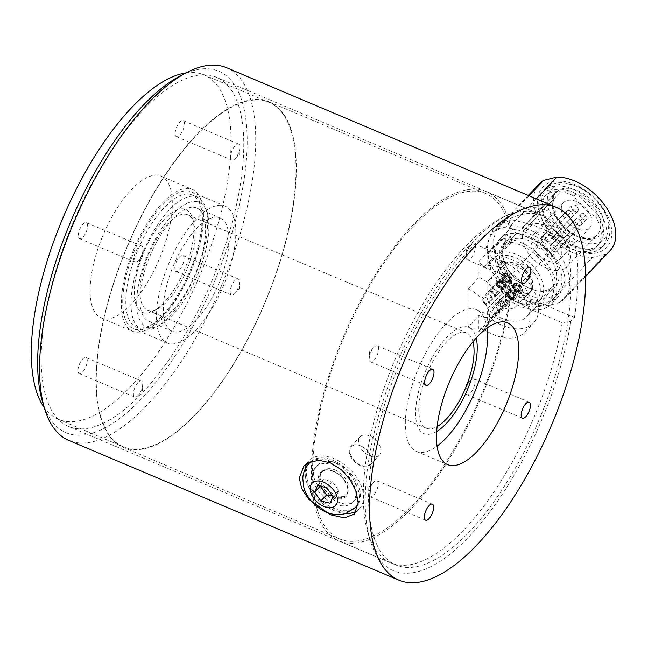 <?xml version="1.0" encoding="UTF-8"?>
<svg xmlns="http://www.w3.org/2000/svg" width="648" height="648" viewBox="0 0 648 648"><rect width="100%" height="100%" fill="white"/><g stroke="black" fill="none" stroke-linecap="round" stroke-linejoin="round"><path stroke-width="0.49" stroke-dasharray="3.24 2.43" d="M266.757 298.671A187.499 74.439 112.9 0 0 293.269 137.4A187.499 74.439 112.9 0 0 269.26 101.922A187.499 74.439 112.9 0 0 127.607 245.56A187.499 74.439 112.9 0 0 123.047 447.242A187.499 74.439 112.9 0 0 266.757 298.671M511.134 236.277A187.499 74.439 112.9 0 0 509.757 229.068A187.499 74.439 112.9 0 0 485.749 193.59A187.499 74.439 112.9 0 0 344.096 337.227A187.499 74.439 112.9 0 0 339.536 538.909A187.499 74.439 112.9 0 0 437.27 475.17A187.499 74.439 112.9 0 0 509.579 298.971A187.499 74.439 112.9 0 0 510.997 288.806L501.269 276.113L495.518 261.93L494.554 249.464L498.482 240.432L511.134 236.277L505.805 241.89L505.829 234.519L487.758 253.562L487.725 265.704L511.718 240.416L502.71 244.142L499.349 251.473L499.843 261.411L511.604 283.411L487.612 308.699L487.58 320.841L505.651 301.798L505.667 294.427L510.997 288.806M478.994 261.484L510.891 227.877A189.548 75.249 112.9 0 0 486.543 191.703A189.548 75.249 112.9 0 0 343.343 336.903A189.548 75.249 112.9 0 0 338.734 540.797A189.548 75.249 112.9 0 0 484.015 390.598A189.548 75.249 112.9 0 0 510.705 297.772L478.815 331.379L478.856 315.511L467.905 327.054L468.002 288.895L478.953 277.352L478.994 261.484L483.764 267.705L492.529 258.471A42.93 27.054 43.5 0 1 531.198 286.108A42.93 27.054 43.5 0 1 533.523 322.988A42.93 27.054 43.5 0 1 492.367 319.974L488.665 321.651L506.736 302.608L510.422 300.931A42.93 27.054 -136.5 0 0 551.594 303.944A42.93 27.054 -136.5 0 0 549.269 267.065A42.93 27.054 -136.5 0 0 510.6 239.428L506.914 234.625A48.406 30.505 -136.5 0 0 505.829 234.519M511.604 283.411A187.499 74.439 112.9 0 0 511.782 281.613L501.26 261.241L500.928 252.129L504.087 245.357L511.888 241.858L502.062 252.21L500.758 255.766L500.742 263.218L502.03 262.343L498.587 265.972L498.604 270.273L487.79 281.661L487.766 292.507L501.989 277.514L501.989 278.389L500.693 279.75L500.669 291.138L501.957 291.964L511.782 281.613M511.888 241.858A187.499 74.439 112.9 0 0 511.718 240.416M220.49 114.105A186.989 74.237 112.9 0 0 110.014 295.35A186.989 74.237 112.9 0 0 123.242 446.772A186.989 74.237 112.9 0 0 266.563 298.606A186.989 74.237 112.9 0 0 269.058 102.392A186.989 74.237 112.9 0 0 220.49 114.105M220.255 205.222A74.285 29.492 112.9 0 0 166.698 268.766A74.285 29.492 112.9 0 0 167.192 342.986A74.285 29.492 112.9 0 0 224.127 284.124A74.285 29.492 112.9 0 0 225.115 206.177A74.285 29.492 112.9 0 0 220.255 205.222M192.424 233.167A61.479 24.405 -67.1 0 1 220.126 217.971A61.479 24.405 -67.1 0 1 226.994 257.669A61.479 24.405 -67.1 0 1 199.884 315.997A61.479 24.405 -67.1 0 1 172.182 331.193A61.479 24.405 -67.1 0 1 165.305 291.495A61.479 24.405 -67.1 0 1 192.424 233.167M588.287 212.423A33.712 21.246 -136.5 0 0 578.875 203.472L574.128 196.182A36.304 22.883 -136.5 0 0 544.255 196.587A36.304 22.883 -136.5 0 0 542.417 220.45A36.304 22.883 -136.5 0 0 545.357 226.355L550.103 233.653A33.712 21.246 -136.5 0 0 559.524 242.603L567.049 246.977L569.244 244.661A36.304 22.883 -136.5 0 0 599.116 244.247A36.304 22.883 -136.5 0 0 598.015 214.48L595.812 216.797L588.287 212.423L549.739 253.044A33.712 21.246 43.5 0 1 555.101 286.861A33.712 21.246 43.5 0 1 533.061 289.713A33.712 21.246 43.5 0 1 520.976 283.216L559.524 242.603M487.725 265.704A33.712 21.246 43.5 0 1 521.478 282.82A33.712 21.246 43.5 0 1 526.84 316.637A33.712 21.246 43.5 0 1 487.612 308.699M550.103 233.653L511.555 274.266A33.712 21.246 43.5 0 1 504.5 262.61A33.712 21.246 43.5 0 1 506.201 240.449A33.712 21.246 43.5 0 1 540.327 244.094L578.875 203.472M505.651 301.798A48.406 30.505 -136.5 0 0 506.736 302.608M487.58 320.841A48.406 30.505 -136.5 0 0 488.665 321.651M543.518 250.152A31.865 20.08 -136.5 0 0 506.55 242.757A31.865 20.08 -136.5 0 0 504.946 263.704A31.865 20.08 -136.5 0 0 531.943 289.332A31.865 20.08 -136.5 0 0 552.776 286.627A31.865 20.08 -136.5 0 0 543.518 250.152M501.957 291.964A31.865 20.08 -136.5 0 0 519.008 302.956A31.865 20.08 -136.5 0 0 539.841 300.259A31.865 20.08 -136.5 0 0 530.582 263.785A31.865 20.08 -136.5 0 0 502.062 252.21M500.742 263.218A22.186 13.981 43.5 0 1 502.645 262.197L504.792 264.23L506.088 262.869A19.359 12.199 43.5 0 1 527.278 271.731A19.359 12.199 43.5 0 1 530.769 291.649A19.359 12.199 43.5 0 1 515.994 292.434A19.359 12.199 43.5 0 1 501.989 278.389M502.038 261.857A22.186 13.981 43.5 0 1 503.942 260.836L502.645 262.197M501.989 277.514A18.881 11.899 -136.5 0 0 515.565 291.875A18.881 11.899 -136.5 0 0 530.42 291.317A18.881 11.899 -136.5 0 0 527.043 271.925A18.881 11.899 -136.5 0 0 506.404 263.242L504.193 261.144L498.587 265.972M504.193 261.144A21.781 13.729 -136.5 0 0 502.03 262.343M506.404 263.242L500.556 268.102A18.881 11.899 -136.5 0 0 499.584 268.961A18.881 11.899 -136.5 0 0 498.798 269.941L498.604 270.273M574.128 196.182L576.323 193.857A36.304 22.883 -136.5 0 0 546.45 194.27A36.304 22.883 -136.5 0 0 547.56 224.038L545.357 226.355M547.56 224.038L569.244 244.661M511.555 274.266L520.976 283.216M549.739 253.044L544.693 248.921L540.327 244.094M598.015 214.48L576.323 193.857M546.483 255.741A4.034 2.543 -136.5 0 0 551.165 256.681A4.034 2.543 -136.5 0 0 549.982 252.056A4.034 2.543 -136.5 0 0 545.308 251.124A4.034 2.543 -136.5 0 0 546.483 255.741M576.663 223.941A4.034 2.543 -136.5 0 0 581.345 224.872A4.034 2.543 -136.5 0 0 580.171 220.255A4.034 2.543 -136.5 0 0 575.497 219.324A4.034 2.543 -136.5 0 0 576.663 223.941M542.975 241.882A4.034 2.543 -136.5 0 0 547.657 242.822A4.034 2.543 -136.5 0 0 546.475 238.197A4.034 2.543 -136.5 0 0 541.801 237.265A4.034 2.543 -136.5 0 0 542.975 241.882M573.156 210.082A4.034 2.543 -136.5 0 0 577.838 211.021A4.034 2.543 -136.5 0 0 576.663 206.396A4.034 2.543 -136.5 0 0 571.99 205.465A4.034 2.543 -136.5 0 0 573.156 210.082M538.585 255.255A18.152 11.437 43.5 0 1 533.312 234.479A18.152 11.437 43.5 0 1 554.356 238.675A18.152 11.437 43.5 0 1 559.645 259.467A18.152 11.437 43.5 0 1 538.585 255.255M568.774 223.447A18.152 11.437 43.5 0 1 563.501 202.67A18.152 11.437 43.5 0 1 584.545 206.874A18.152 11.437 43.5 0 1 589.834 227.667A18.152 11.437 43.5 0 1 568.774 223.447M559.208 193.242L558.706 190.172A31.064 19.578 -136.5 0 0 555.579 192.561A31.064 19.578 -136.5 0 0 553.376 195.761L553.878 198.831A28.439 17.925 -136.5 0 0 566.619 230.202A28.439 17.925 -136.5 0 0 597.294 234.746A28.439 17.925 -136.5 0 0 591.179 204.387A28.439 17.925 -136.5 0 0 559.208 193.242L529.019 225.042L527.229 223.333A31.064 19.578 -136.5 0 0 524.102 225.731A31.064 19.578 -136.5 0 0 521.891 228.93L523.689 230.639A28.439 17.925 -136.5 0 0 536.439 262.003A28.439 17.925 -136.5 0 0 567.105 266.547A28.439 17.925 -136.5 0 0 560.998 236.188A28.439 17.925 -136.5 0 0 529.019 225.042M567.105 266.547L597.294 234.746C593.017 239.193 585.946 239.363 576.072 235.264C569.268 231.927 563.574 227.043 558.989 220.612C553.238 211.645 551.626 204.258 554.145 198.426L523.689 230.639M537.71 247.406A4.034 2.543 -136.5 0 0 542.392 248.338A4.034 2.543 -136.5 0 0 541.218 243.721A4.034 2.543 -136.5 0 0 536.536 242.789A4.034 2.543 -136.5 0 0 537.71 247.406M567.899 215.598A4.034 2.543 -136.5 0 0 572.573 216.537A4.034 2.543 -136.5 0 0 571.398 211.92A4.034 2.543 -136.5 0 0 566.725 210.981A4.034 2.543 -136.5 0 0 567.899 215.598M551.748 250.225A4.034 2.543 -136.5 0 0 556.421 251.157A4.034 2.543 -136.5 0 0 555.247 246.54A4.034 2.543 -136.5 0 0 550.573 245.608A4.034 2.543 -136.5 0 0 551.748 250.225M581.928 218.416A4.034 2.543 -136.5 0 0 586.61 219.356A4.034 2.543 -136.5 0 0 585.436 214.739A4.034 2.543 -136.5 0 0 580.754 213.799A4.034 2.543 -136.5 0 0 581.928 218.416M497.875 308.545A4.439 2.795 -136.5 0 0 492.723 307.517A4.439 2.795 -136.5 0 0 494.019 312.595A4.439 2.795 -136.5 0 0 499.163 313.624A4.439 2.795 -136.5 0 0 497.875 308.545M497.348 309.096A3.224 2.033 43.5 0 1 498.28 312.79A3.224 2.033 43.5 0 1 494.537 312.044A3.224 2.033 43.5 0 1 493.598 308.343A3.224 2.033 43.5 0 1 497.348 309.096M487.539 298.72A4.439 2.795 -136.5 0 0 482.387 297.683A4.439 2.795 -136.5 0 0 483.683 302.77A4.439 2.795 -136.5 0 0 488.827 303.799A4.439 2.795 -136.5 0 0 487.539 298.72M487.013 299.271A3.224 2.033 43.5 0 1 487.944 302.964A3.224 2.033 43.5 0 1 484.202 302.219A3.224 2.033 43.5 0 1 483.262 298.517A3.224 2.033 43.5 0 1 487.013 299.271M493.736 292.208A4.439 2.795 -136.5 0 0 488.592 291.179A4.439 2.795 -136.5 0 0 489.88 296.266A4.439 2.795 -136.5 0 0 495.023 297.286A4.439 2.795 -136.5 0 0 493.736 292.208M493.209 292.766A3.224 2.033 43.5 0 1 494.149 296.46A3.224 2.033 43.5 0 1 490.406 295.707A3.224 2.033 43.5 0 1 489.467 292.013A3.224 2.033 43.5 0 1 493.209 292.766M504.071 302.041A4.439 2.795 -136.5 0 0 498.928 301.004A4.439 2.795 -136.5 0 0 500.216 306.091A4.439 2.795 -136.5 0 0 505.359 307.12A4.439 2.795 -136.5 0 0 504.071 302.041M503.545 302.592A3.224 2.033 43.5 0 1 504.484 306.285A3.224 2.033 43.5 0 1 500.742 305.54A3.224 2.033 43.5 0 1 499.802 301.838A3.224 2.033 43.5 0 1 503.545 302.592M487.766 292.507A18.881 11.899 -136.5 0 0 501.341 306.869A18.881 11.899 -136.5 0 0 516.189 306.31A18.881 11.899 -136.5 0 0 510.689 284.683A18.881 11.899 -136.5 0 0 488.803 280.317A18.881 11.899 -136.5 0 0 487.79 281.661M506.493 299.457A4.439 2.795 43.5 0 1 507.781 304.536A4.439 2.795 43.5 0 1 502.637 303.507A4.439 2.795 43.5 0 1 501.35 298.428A4.439 2.795 43.5 0 1 506.493 299.457M496.157 289.632A4.439 2.795 43.5 0 1 497.445 294.71A4.439 2.795 43.5 0 1 492.302 293.682A4.439 2.795 43.5 0 1 491.014 288.603A4.439 2.795 43.5 0 1 496.157 289.632M496.757 282.941A4.439 2.795 43.5 0 1 497.21 282.091A4.439 2.795 43.5 0 1 502.362 283.127A4.439 2.795 43.5 0 1 503.65 288.206A4.439 2.795 43.5 0 1 499.073 287.663A4.439 2.795 43.5 0 1 496.757 282.941M511.515 292.054A4.439 2.795 43.5 0 1 512.698 292.953A4.439 2.795 43.5 0 1 513.986 298.031A4.439 2.795 43.5 0 1 508.842 297.003A4.439 2.795 43.5 0 1 507.546 291.924A4.439 2.795 43.5 0 1 511.515 292.054M512.171 293.504A3.224 2.033 -136.5 0 0 508.429 292.75A3.224 2.033 -136.5 0 0 509.369 296.452A3.224 2.033 -136.5 0 0 513.111 297.197A3.224 2.033 -136.5 0 0 512.171 293.504M501.836 283.678A3.224 2.033 -136.5 0 0 498.093 282.925A3.224 2.033 -136.5 0 0 499.033 286.627A3.224 2.033 -136.5 0 0 502.775 287.372A3.224 2.033 -136.5 0 0 501.836 283.678M493.193 293.439A3.224 2.033 43.5 0 1 491.889 289.429A3.224 2.033 43.5 0 1 495.631 290.183A3.224 2.033 43.5 0 1 496.57 293.876A3.224 2.033 43.5 0 1 493.193 293.439M507.084 303.458A3.224 2.033 43.5 0 1 506.906 303.701A3.224 2.033 43.5 0 1 503.164 302.956A3.224 2.033 43.5 0 1 502.224 299.263A3.224 2.033 43.5 0 1 505.966 300.008A3.224 2.033 43.5 0 1 507.084 303.458M500.669 291.138A29.444 18.557 -136.5 0 0 517.541 302.454A29.444 18.557 -136.5 0 0 538.747 281.823A29.444 18.557 -136.5 0 0 500.758 255.766M590.328 200.856A40.338 25.418 -136.5 0 0 543.526 191.492A40.338 25.418 -136.5 0 0 555.287 237.695A40.338 25.418 -136.5 0 0 602.041 247.026A40.338 25.418 -136.5 0 0 590.328 200.856M546.572 188.285L544.96 190.261A40.338 25.418 -136.5 0 0 559.767 235.864A40.338 25.418 -136.5 0 0 605.062 243.851A40.338 25.418 -136.5 0 0 607.095 217.331A40.338 25.418 -136.5 0 0 593.341 197.681A40.338 25.418 -136.5 0 0 572.921 184.891A40.338 25.418 -136.5 0 0 548.467 186.584A40.338 25.418 -136.5 0 0 546.572 188.285L543.526 191.492M553.562 187.11L550.055 190.787A36.304 22.883 -136.5 0 0 577.635 240.74A36.304 22.883 -136.5 0 0 606.123 214.934A36.304 22.883 -136.5 0 0 575.367 185.741A36.304 22.883 -136.5 0 0 553.57 187.11L548.467 186.584M500.693 279.75A19.359 12.199 -136.5 0 0 514.706 293.803A19.359 12.199 -136.5 0 0 529.481 293.018A19.359 12.199 -136.5 0 0 525.99 273.1A19.359 12.199 -136.5 0 0 504.792 264.23M503.942 260.836L506.088 262.869M521.891 228.93L553.376 195.761A30.861 19.448 -136.5 0 0 579.255 237.338A30.861 19.448 -136.5 0 0 601.555 213.945A30.861 19.448 -136.5 0 0 558.706 190.172L527.229 223.333M567.049 246.977A36.304 22.883 -136.5 0 0 573.18 249.642A36.304 22.883 -136.5 0 0 596.913 246.572A36.304 22.883 -136.5 0 0 595.812 216.797M335.138 469.954C339.358 471.857 342.816 474.83 345.522 478.888C349.458 485.449 349.952 490.609 346.996 494.351C339.244 504.104 312.061 480.913 322.631 471.218C325.62 468.334 329.791 467.913 335.138 469.954M334.255 465.62A25.612 16.143 43.5 0 1 353.047 483.238A25.612 16.143 43.5 0 1 352.787 502.338A25.612 16.143 43.5 0 1 323.093 496.409A25.612 16.143 43.5 0 1 315.625 467.07A25.612 16.143 43.5 0 1 334.255 465.62M310.991 461.522A31.971 20.145 43.5 0 1 353.573 477.066A31.971 20.145 43.5 0 1 358.133 504.257M356.53 506.339A31.971 20.145 43.5 0 1 319.472 498.944A31.971 20.145 43.5 0 1 310.149 462.332M330.043 503.213L335.737 497.21L338.718 490.601L332.489 481.764L323.279 479.536L320.258 486.186M323.279 479.536L317.585 485.538M332.489 481.764L326.795 487.766M338.718 490.601L333.023 496.603M332.497 495.858L335.737 497.21M176.499 306.099A61.479 24.405 112.9 0 0 203.618 247.763A61.479 24.405 112.9 0 0 196.741 208.073A61.479 24.405 112.9 0 0 150.296 255.166A61.479 24.405 112.9 0 0 148.805 321.295A61.479 24.405 112.9 0 0 176.499 306.099M473 341.812A51.743 20.542 112.9 0 0 466.584 332.902A51.743 20.542 112.9 0 0 427.494 372.535A51.743 20.542 112.9 0 0 426.238 428.19A51.743 20.542 112.9 0 0 437.092 426.595M173.664 311.534A71.717 28.472 112.9 0 0 205.862 208.47A71.717 28.472 112.9 0 0 197.276 197.17A71.717 28.472 112.9 0 0 143.087 252.113A71.717 28.472 112.9 0 0 141.345 329.257A71.717 28.472 112.9 0 0 155.439 327.564A71.717 28.472 112.9 0 0 173.664 311.534M176.88 310.238A67.619 26.843 -67.1 0 1 159.692 325.353A67.619 26.843 -67.1 0 1 148.052 254.21A67.619 26.843 -67.1 0 1 207.239 213.071A67.619 26.843 -67.1 0 1 176.88 310.238M168.464 309.339A71.717 28.472 112.9 0 0 200.094 241.283A71.717 28.472 112.9 0 0 192.075 194.975A71.717 28.472 112.9 0 0 137.894 249.909A71.717 28.472 112.9 0 0 136.145 327.062A71.717 28.472 112.9 0 0 168.464 309.339M170.716 297.343A51.743 20.542 112.9 0 0 193.946 222.985A51.743 20.542 112.9 0 0 187.75 214.836A51.743 20.542 112.9 0 0 148.659 254.47A51.743 20.542 112.9 0 0 147.404 310.125A51.743 20.542 112.9 0 0 157.569 308.902A51.743 20.542 112.9 0 0 170.716 297.343M167.5 298.639A55.841 22.17 -67.1 0 1 153.317 311.113A55.841 22.17 -67.1 0 1 143.702 252.372A55.841 22.17 -67.1 0 1 192.578 218.392A55.841 22.17 -67.1 0 1 167.5 298.639M506.914 234.625L488.843 253.668L492.529 258.471L483.748 267.697M488.843 253.668A48.406 30.505 -136.5 0 0 487.758 253.562M505.805 241.89A39.325 24.786 43.5 0 1 544.911 264.829A39.325 24.786 43.5 0 1 548.986 301.466A39.325 24.786 43.5 0 1 505.667 294.427M514.018 233.239A39.325 24.786 -136.5 0 0 500.143 238.658A39.325 24.786 -136.5 0 0 502.273 272.427A39.325 24.786 -136.5 0 0 557.199 292.815A39.325 24.786 -136.5 0 0 553.125 256.179A39.325 24.786 -136.5 0 0 514.018 233.239M510.6 239.428L516.375 233.337L510.584 239.42M510.891 227.877L516.359 233.329C537.224 237.589 565.882 260.95 564.959 281.102L559.119 296.006L550.768 301.579L539.768 303.515L527.723 301.182L516.221 294.84L510.438 300.931L516.205 294.832L510.705 297.772M604.179 209.79A43.951 27.702 43.5 0 1 608.65 244.847A43.951 27.702 43.5 0 1 577.814 251.254A43.951 27.702 43.5 0 1 544.134 223.058A43.951 27.702 43.5 0 1 540.578 215.906A43.951 27.702 43.5 0 1 555.879 181.076A43.951 27.702 43.5 0 1 604.179 209.79M609.971 250.776A48.665 30.675 43.5 0 1 605.807 254.105L592.475 257.483A48.665 30.675 43.5 0 1 544.288 228.922A48.665 30.675 43.5 0 1 539.371 183.765M546.466 305.953L559.807 302.576A48.665 30.675 -136.5 0 0 563.971 299.238A48.665 30.675 -136.5 0 0 569.803 283.152A48.665 30.675 -136.5 0 0 510.875 225.52L497.543 228.898A48.665 30.675 -136.5 0 0 493.371 232.235A48.665 30.675 -136.5 0 0 498.288 277.393A48.665 30.675 -136.5 0 0 546.466 305.953L592.475 257.483M528.987 195.769L497.543 228.898M536.212 198.823L510.875 225.52M605.807 254.105L559.807 302.576M492.367 319.974L483.602 329.208L478.815 331.379M483.586 329.2L492.35 319.966M345.854 513.467A34.838 21.951 43.5 0 1 334.133 510.648A34.838 21.951 43.5 0 1 304.933 469.606M306.852 463.571A34.838 21.951 43.5 0 1 308.934 460.72A34.838 21.951 43.5 0 1 349.321 468.779A34.838 21.951 43.5 0 1 359.47 508.68A34.838 21.951 43.5 0 1 356.449 511.094M336.523 463.231C328.342 460.145 321.902 460.866 317.212 465.402C300.802 480.508 343.197 514.86 354.367 500.661C362.491 493.314 352.544 469.5 336.523 463.231M562.213 322.728A189.597 75.273 -67.1 0 1 488.746 499.446A189.597 75.273 -67.1 0 1 390.671 562.845A189.597 75.273 -67.1 0 1 367.959 532.964A189.597 75.273 -67.1 0 1 395.28 358.895A189.597 75.273 -67.1 0 1 501.269 218.141A189.597 75.273 -67.1 0 1 538.52 213.654A189.597 75.273 -67.1 0 1 562.407 247.86L571.01 246.475L574.663 242.627L532.227 224.662L511.92 219.785L498.199 224.856L493.047 240.538C492.577 260.269 509.198 290.426 532.032 299.53L574.46 317.496L570.815 321.343L562.213 322.728L524.977 306.958L504.492 291.77L490.941 269.698L486.227 247.455L491.322 232.106L504.922 227.156L525.172 232.097L562.407 247.86M570.815 321.343A195.745 77.711 -67.1 0 1 472.019 533.45A195.745 77.711 -67.1 0 1 370.024 539.857A195.745 77.711 -67.1 0 1 398.228 360.15A195.745 77.711 -67.1 0 1 507.651 214.82A195.745 77.711 -67.1 0 1 571.01 246.475M240.084 186.324A189.597 75.273 112.9 0 0 216.392 77.258A189.597 75.273 112.9 0 0 142.835 110.63A189.597 75.273 112.9 0 0 49.548 294.006A189.597 75.273 112.9 0 0 68.534 426.441A189.597 75.273 112.9 0 0 166.617 363.05A189.597 75.273 112.9 0 0 240.084 186.324M42.46 401.614A196.206 77.898 112.9 0 0 214.196 282.22A196.206 77.898 112.9 0 0 180.411 75.808M226.557 67.708A202.354 80.336 -67.1 0 1 223.86 280.049A202.354 80.336 -67.1 0 1 68.761 440.389M141.329 390.12A8.708 3.459 -67.1 0 1 137.983 395.539A8.708 3.459 -67.1 0 1 134.646 397.022A8.708 3.459 -67.1 0 1 134.865 387.658A8.708 3.459 -67.1 0 1 141.442 380.984A8.708 3.459 -67.1 0 1 142.698 384.41A8.708 3.459 -67.1 0 1 141.329 390.12M85.909 366.655A8.708 3.459 112.9 0 0 86.022 357.518A8.708 3.459 112.9 0 0 79.445 364.184A8.708 3.459 112.9 0 0 79.226 373.556A8.708 3.459 112.9 0 0 85.909 366.655M238.488 153.212A8.708 3.459 -67.1 0 1 235.143 158.63A8.708 3.459 -67.1 0 1 231.814 160.113A8.708 3.459 -67.1 0 1 232.025 150.749A8.708 3.459 -67.1 0 1 238.602 144.075A8.708 3.459 -67.1 0 1 239.857 147.501A8.708 3.459 -67.1 0 1 238.488 153.212M183.068 129.746A8.708 3.459 112.9 0 0 183.182 120.609A8.708 3.459 112.9 0 0 176.604 127.283A8.708 3.459 112.9 0 0 176.394 136.647A8.708 3.459 112.9 0 0 183.068 129.746M238.132 288.125A8.708 3.459 -67.1 0 1 234.787 293.536A8.708 3.459 -67.1 0 1 231.458 295.026A8.708 3.459 -67.1 0 1 231.668 285.655A8.708 3.459 -67.1 0 1 238.253 278.98A8.708 3.459 -67.1 0 1 239.501 282.406A8.708 3.459 -67.1 0 1 238.132 288.125M182.712 264.651A8.708 3.459 112.9 0 0 182.833 255.514A8.708 3.459 112.9 0 0 176.248 262.189A8.708 3.459 112.9 0 0 176.037 271.553A8.708 3.459 112.9 0 0 182.712 264.651M141.677 255.215A8.708 3.459 -67.1 0 1 138.332 260.634A8.708 3.459 -67.1 0 1 135.003 262.116A8.708 3.459 -67.1 0 1 135.213 252.744A8.708 3.459 -67.1 0 1 141.799 246.078A8.708 3.459 -67.1 0 1 143.046 249.496A8.708 3.459 -67.1 0 1 141.677 255.215M86.257 231.749A8.708 3.459 112.9 0 0 86.378 222.612A8.708 3.459 112.9 0 0 79.793 229.279A8.708 3.459 112.9 0 0 79.583 238.65A8.708 3.459 112.9 0 0 86.257 231.749M474.028 252.947A8.708 3.459 112.9 0 0 474.142 243.81A8.708 3.459 112.9 0 0 470.813 245.292A8.708 3.459 112.9 0 0 466.098 256.422A8.708 3.459 112.9 0 0 467.354 259.848A8.708 3.459 112.9 0 0 474.028 252.947M376.861 489.856A8.708 3.459 112.9 0 0 376.982 480.719A8.708 3.459 112.9 0 0 373.645 482.201A8.708 3.459 112.9 0 0 368.939 493.33A8.708 3.459 112.9 0 0 370.186 496.757A8.708 3.459 112.9 0 0 376.861 489.856M473.672 387.852A8.708 3.459 112.9 0 0 473.785 378.716A8.708 3.459 112.9 0 0 470.456 380.198A8.708 3.459 112.9 0 0 465.742 391.327A8.708 3.459 112.9 0 0 466.997 394.754A8.708 3.459 112.9 0 0 473.672 387.852M377.217 354.95A8.708 3.459 112.9 0 0 377.33 345.805A8.708 3.459 112.9 0 0 374.001 347.288A8.708 3.459 112.9 0 0 369.287 358.425A8.708 3.459 112.9 0 0 370.543 361.843A8.708 3.459 112.9 0 0 377.217 354.95M468.002 288.895A25.612 16.143 43.5 0 1 486.794 306.512A25.612 16.143 43.5 0 1 486.526 325.604A25.612 16.143 43.5 0 1 467.905 327.054M478.856 315.511A25.612 16.143 -136.5 0 0 497.486 314.061A25.612 16.143 -136.5 0 0 497.745 294.97A25.612 16.143 -136.5 0 0 478.953 277.352M483.764 267.705A42.93 27.054 43.5 0 1 522.434 295.342A42.93 27.054 43.5 0 1 524.759 332.221A42.93 27.054 43.5 0 1 483.602 329.208M190.35 269.827A74.285 29.492 112.9 0 0 191.346 191.881A74.285 29.492 112.9 0 0 135.221 248.783A74.285 29.492 112.9 0 0 133.415 328.682A74.285 29.492 112.9 0 0 190.35 269.827M102.23 237.2A76.95 30.545 112.9 0 0 101.201 317.941A76.95 30.545 112.9 0 0 159.335 258.998A76.95 30.545 112.9 0 0 161.206 176.224A76.95 30.545 112.9 0 0 102.23 237.2M133.407 250.395A76.95 30.545 112.9 0 0 132.378 331.136A76.95 30.545 112.9 0 0 190.512 272.192A76.95 30.545 112.9 0 0 192.383 189.427A76.95 30.545 112.9 0 0 133.407 250.395M486.972 328.163A76.95 30.545 112.9 0 0 476.418 309.695A76.95 30.545 112.9 0 0 417.434 370.664A76.95 30.545 112.9 0 0 416.413 451.405A76.95 30.545 112.9 0 0 437.019 446.132M574.46 317.496A202.354 80.336 112.9 0 0 574.663 242.627M541.169 414.801A189.548 75.249 112.9 0 0 543.696 215.906A189.548 75.249 112.9 0 0 400.496 361.106A189.548 75.249 112.9 0 0 395.888 564.991A189.548 75.249 112.9 0 0 541.169 414.801M185.976 72.916A186.989 74.237 -67.1 0 1 204.112 74.893A186.989 74.237 -67.1 0 1 201.617 271.107A186.989 74.237 -67.1 0 1 58.296 419.272A186.989 74.237 -67.1 0 1 44.258 407.624M371.741 460.501A13.316 8.392 -136.5 0 0 370.818 456.151A13.316 8.392 -136.5 0 0 359.535 445.435A13.316 8.392 -136.5 0 0 350.819 446.569A13.316 8.392 -136.5 0 0 349.223 450.968A13.316 8.392 -136.5 0 0 357.469 464.041A13.316 8.392 -136.5 0 0 370.146 464.908A13.316 8.392 -136.5 0 0 371.741 460.501M381.016 450.733A13.316 8.392 43.5 0 1 379.42 455.131A13.316 8.392 43.5 0 1 363.982 452.053A13.316 8.392 43.5 0 1 360.094 436.793A13.316 8.392 43.5 0 1 372.77 437.659A13.316 8.392 43.5 0 1 381.016 450.733M368.866 452.555A12.871 8.116 -136.5 0 0 359.802 445.532A12.871 8.116 -136.5 0 0 349.839 450.878A12.871 8.116 -136.5 0 0 362.912 465.815A12.871 8.116 -136.5 0 0 370.713 455.884A12.871 8.116 -136.5 0 0 368.866 452.555M497.089 286.295A5.848 3.686 43.5 0 1 496.457 280.811A5.848 3.686 43.5 0 1 501.422 280.827A5.848 3.686 43.5 0 1 505.497 285.8A5.848 3.686 43.5 0 1 504.938 288.862A5.848 3.686 43.5 0 1 497.089 286.295M501.609 288.433A4.439 2.795 43.5 0 1 497.688 285.541A4.439 2.795 43.5 0 1 497.478 281.783A4.439 2.795 43.5 0 1 502.621 282.812A4.439 2.795 43.5 0 1 503.917 287.89A4.439 2.795 43.5 0 1 501.609 288.433M502.038 287.979A4.439 2.795 -136.5 0 0 504.346 287.437A4.439 2.795 -136.5 0 0 503.05 282.358A4.439 2.795 -136.5 0 0 497.907 281.329A4.439 2.795 -136.5 0 0 498.118 285.088A4.439 2.795 -136.5 0 0 502.038 287.979M505.926 285.347A5.848 3.686 -136.5 0 0 501.852 280.373A5.848 3.686 -136.5 0 0 496.886 280.357A5.848 3.686 -136.5 0 0 498.596 287.056A5.848 3.686 -136.5 0 0 505.375 288.409A5.848 3.686 -136.5 0 0 505.926 285.347M501.358 287.453A3.224 2.033 -136.5 0 0 503.042 287.064A3.224 2.033 -136.5 0 0 502.095 283.362A3.224 2.033 -136.5 0 0 498.361 282.617A3.224 2.033 -136.5 0 0 498.506 285.347A3.224 2.033 -136.5 0 0 501.358 287.453M501.787 286.999A3.224 2.033 43.5 0 1 498.936 284.893A3.224 2.033 43.5 0 1 498.79 282.164A3.224 2.033 43.5 0 1 502.532 282.909A3.224 2.033 43.5 0 1 503.472 286.602A3.224 2.033 43.5 0 1 501.787 286.999M513.678 295.196A3.224 2.033 -136.5 0 0 511.434 292.451A3.224 2.033 -136.5 0 0 508.696 292.442A3.224 2.033 -136.5 0 0 509.636 296.144A3.224 2.033 -136.5 0 0 513.378 296.889A3.224 2.033 -136.5 0 0 513.678 295.196M514.107 294.743A3.224 2.033 43.5 0 1 513.807 296.436A3.224 2.033 43.5 0 1 510.065 295.691A3.224 2.033 43.5 0 1 509.125 291.989A3.224 2.033 43.5 0 1 511.863 291.997A3.224 2.033 43.5 0 1 514.107 294.743M502.103 277.368A5.848 3.686 -136.5 0 0 508.097 283.071A5.848 3.686 -136.5 0 0 511.142 282.358A5.848 3.686 -136.5 0 0 509.433 275.659A5.848 3.686 -136.5 0 0 502.654 274.306A5.848 3.686 -136.5 0 0 502.103 277.368M503.261 277.603A4.439 2.795 43.5 0 1 503.682 275.279A4.439 2.795 43.5 0 1 508.826 276.307A4.439 2.795 43.5 0 1 510.122 281.386A4.439 2.795 43.5 0 1 506.347 281.378A4.439 2.795 43.5 0 1 503.261 277.603M508.526 282.617A5.848 3.686 -136.5 0 0 511.572 281.904A5.848 3.686 -136.5 0 0 509.871 275.206A5.848 3.686 -136.5 0 0 503.091 273.853A5.848 3.686 -136.5 0 0 503.358 278.802A5.848 3.686 -136.5 0 0 508.526 282.617M503.69 277.15A4.439 2.795 -136.5 0 0 506.785 280.924A4.439 2.795 -136.5 0 0 510.551 280.932A4.439 2.795 -136.5 0 0 509.255 275.854A4.439 2.795 -136.5 0 0 504.112 274.825A4.439 2.795 -136.5 0 0 503.69 277.15M516.577 285.549A3.224 2.033 -136.5 0 0 514.893 285.938A3.224 2.033 -136.5 0 0 515.832 289.632A3.224 2.033 -136.5 0 0 519.575 290.385A3.224 2.033 -136.5 0 0 519.429 287.647A3.224 2.033 -136.5 0 0 516.577 285.549M517.007 285.096A3.224 2.033 43.5 0 1 519.858 287.194A3.224 2.033 43.5 0 1 520.004 289.931A3.224 2.033 43.5 0 1 516.27 289.178A3.224 2.033 43.5 0 1 515.322 285.485A3.224 2.033 43.5 0 1 517.007 285.096M520.846 286.7A5.848 3.686 43.5 0 1 521.478 292.183A5.848 3.686 43.5 0 1 516.513 292.167A5.848 3.686 43.5 0 1 512.438 287.194A5.848 3.686 43.5 0 1 512.989 284.132A5.848 3.686 43.5 0 1 520.846 286.7M516.326 284.569A4.439 2.795 43.5 0 1 520.247 287.461A4.439 2.795 43.5 0 1 520.457 291.211A4.439 2.795 43.5 0 1 515.314 290.191A4.439 2.795 43.5 0 1 514.018 285.104A4.439 2.795 43.5 0 1 516.326 284.569M512.868 286.74A5.848 3.686 -136.5 0 0 516.942 291.713A5.848 3.686 -136.5 0 0 521.907 291.73A5.848 3.686 -136.5 0 0 520.206 285.031A5.848 3.686 -136.5 0 0 513.427 283.678A5.848 3.686 -136.5 0 0 512.868 286.74M516.756 284.116A4.439 2.795 -136.5 0 0 514.447 284.65A4.439 2.795 -136.5 0 0 515.743 289.737A4.439 2.795 -136.5 0 0 520.887 290.758A4.439 2.795 -136.5 0 0 520.676 287.007A4.439 2.795 -136.5 0 0 516.756 284.116M504.257 277.806A3.224 2.033 -136.5 0 0 506.501 280.544A3.224 2.033 -136.5 0 0 509.239 280.552A3.224 2.033 -136.5 0 0 508.299 276.858A3.224 2.033 -136.5 0 0 504.557 276.113A3.224 2.033 -136.5 0 0 504.257 277.806M504.687 277.344A3.224 2.033 43.5 0 1 504.986 275.659A3.224 2.033 43.5 0 1 508.729 276.404A3.224 2.033 43.5 0 1 509.668 280.098A3.224 2.033 43.5 0 1 506.93 280.09A3.224 2.033 43.5 0 1 504.687 277.344M514.407 299.271A5.848 3.686 -136.5 0 0 515.273 298.696A5.848 3.686 -136.5 0 0 515.006 293.738A5.848 3.686 -136.5 0 0 509.838 289.931A5.848 3.686 -136.5 0 0 506.793 290.636A5.848 3.686 -136.5 0 0 507.927 296.752A5.848 3.686 -136.5 0 0 514.407 299.271M514.674 295.399A4.439 2.795 43.5 0 1 514.253 297.724A4.439 2.795 43.5 0 1 509.109 296.695A4.439 2.795 43.5 0 1 507.813 291.608A4.439 2.795 43.5 0 1 511.58 291.624A4.439 2.795 43.5 0 1 514.674 295.399M510.268 289.478A5.848 3.686 -136.5 0 0 507.222 290.183A5.848 3.686 -136.5 0 0 508.931 296.881A5.848 3.686 -136.5 0 0 515.711 298.242A5.848 3.686 -136.5 0 0 515.435 293.285A5.848 3.686 -136.5 0 0 510.268 289.478M515.103 294.945A4.439 2.795 -136.5 0 0 512.017 291.171A4.439 2.795 -136.5 0 0 508.243 291.154A4.439 2.795 -136.5 0 0 509.539 296.241A4.439 2.795 -136.5 0 0 514.682 297.27A4.439 2.795 -136.5 0 0 515.103 294.945M498.579 266.231L500.556 268.102M505.108 264.603L502.905 262.505M550.055 190.787L544.96 190.261M344.404 480.063A16.799 10.587 -136.5 0 0 321.586 472.311A16.799 10.587 -136.5 0 0 326.479 491.565A16.799 10.587 -136.5 0 0 345.959 495.445A16.799 10.587 -136.5 0 0 344.404 480.063M344.485 480.33A17.609 11.097 43.5 0 1 336.312 498.45A17.609 11.097 43.5 0 1 319.221 474.223A17.609 11.097 43.5 0 1 344.485 480.33M358.174 503.123A31.971 20.145 -136.5 0 0 352.48 478.216A31.971 20.145 -136.5 0 0 311.907 461.23M309.056 463.482A31.971 20.145 -136.5 0 0 318.379 500.102A31.971 20.145 -136.5 0 0 355.428 507.497M436.655 431.519A57.68 22.899 -67.1 0 1 424.691 373.135A57.68 22.899 -67.1 0 1 454.507 330.634A57.68 22.899 -67.1 0 1 476.223 338.062M532.032 299.53L524.977 306.958M532.227 224.662L525.172 232.097M485.749 193.59L269.26 101.922M339.536 538.909L123.047 447.242M526.84 316.637L555.101 286.861M502.702 244.134L506.201 240.449M539.841 300.259L552.776 286.627M504.087 245.357L506.55 242.757M544.255 196.587L546.45 194.27M575.497 219.324L545.308 251.124M581.345 224.872L551.165 256.681M571.99 205.465L541.801 237.265M577.838 211.021L547.657 242.822M563.501 202.67L533.312 234.479M589.834 227.667L559.645 259.467M566.725 210.981L536.536 242.789M572.573 216.537L542.392 248.338M580.754 213.799L550.573 245.608M586.61 219.356L556.421 251.157M517.541 302.454L519.008 302.956M602.041 247.026L605.062 243.851M575.367 185.741L572.921 184.891M606.123 214.934L607.095 217.331M596.913 246.572L599.116 244.247M531.943 289.332L533.061 289.713M504.946 263.704L504.5 262.61M499.584 268.961L488.803 280.317M530.42 291.317L516.189 306.31M497.21 282.091L488.592 291.179M503.65 288.206L495.023 297.286M507.546 291.924L498.928 301.004M513.986 298.031L505.359 307.12M501.35 298.428L492.723 307.517M507.781 304.536L499.163 313.624M491.014 288.603L482.387 297.683M497.445 294.71L488.827 303.799M529.481 293.018L530.769 291.649M524.102 225.731L555.579 192.561M498.093 282.925L489.467 292.013M502.775 287.372L494.149 296.46M508.429 292.75L499.802 301.838M513.111 297.197L504.484 306.285M502.224 299.263L493.598 308.343M506.906 303.701L498.28 312.79M491.889 289.429L483.262 298.517M496.57 293.876L487.944 302.964M322.623 471.218L321.586 472.311C324.834 467.524 337.997 470.853 344.258 480.338C348.397 487.158 348.964 492.197 345.959 495.445L347.004 494.351M148.805 321.295L172.182 331.193M196.741 208.073L220.126 217.971M207.239 213.071L205.862 208.47M159.692 325.353L155.439 327.564M136.145 327.062L141.345 329.257M192.075 194.975L197.276 197.17M193.946 222.985L192.578 218.392M157.569 308.902L153.317 311.113M147.404 310.125L426.238 428.19M187.75 214.836L466.584 332.902M500.143 238.658L498.474 240.424M557.199 292.815L548.986 301.466M573.18 249.642L577.814 251.254M542.417 220.45L540.578 215.906M528.274 195.461L493.371 232.235M585.727 276.323L563.971 299.238M551.594 303.944L559.127 296.006M354.416 514.01L359.47 508.68M303.88 466.05L308.934 460.72M352.787 502.338L354.367 500.669M315.625 467.07L317.212 465.402M367.959 532.964L370.024 539.857M501.269 218.141L507.651 214.82M68.534 426.441L390.671 562.845M216.392 77.258L538.52 213.654M498.19 224.848L491.314 232.097M137.983 395.539L142.471 390.874L142.698 384.41M141.442 380.984L86.022 357.518M134.646 397.022L79.226 373.556M235.143 158.63L239.63 153.965L239.857 147.501M238.602 144.075L183.182 120.609M231.814 160.113L176.394 136.647M234.787 293.536L239.274 288.878L239.501 282.406M238.253 278.98L182.833 255.514M231.458 295.026L176.037 271.553M138.332 260.634L142.819 255.968L143.046 249.496M141.799 246.078L86.378 222.612M135.003 262.116L79.583 238.65M470.813 245.292L466.325 249.958L466.098 256.422M467.354 259.848L522.774 283.314M474.142 243.81L529.562 267.276M373.645 482.201L369.158 486.859L368.939 493.33M370.186 496.757L425.606 520.223M376.982 480.719L432.402 504.185M470.456 380.198L465.969 384.863L465.742 391.327M466.997 394.754L522.418 418.219M473.785 378.716L529.205 402.181M374.001 347.288L369.514 351.953L369.287 358.425M370.543 361.843L425.963 385.317M377.33 345.805L432.751 369.271M486.526 325.604L497.486 314.061M524.759 332.221L533.523 322.988M225.115 206.177L191.346 191.881M167.192 342.986L133.415 328.682M101.201 317.941L132.378 331.136M161.206 176.224L192.383 189.427M416.413 451.405L447.582 464.608M476.418 309.695L507.587 322.89M338.734 540.797L395.888 564.991M486.543 191.703L543.696 215.906M58.296 419.272L123.242 446.772M204.112 74.893L269.058 102.392M370.146 464.908L379.42 455.131M350.819 446.569L360.094 436.793M497.907 281.329L497.478 281.783M504.346 287.437L503.917 287.89M504.938 288.862L505.375 288.409M496.457 280.811L496.886 280.357M498.79 282.164L498.361 282.617M503.472 286.602L503.042 287.064M509.125 291.989L508.696 292.442M513.807 296.436L513.378 296.889M511.142 282.358L511.572 281.904M502.654 274.306L503.091 273.853M504.112 274.825L503.682 275.279M510.551 280.932L510.122 281.386M515.322 285.485L514.893 285.938M520.004 289.931L519.575 290.385M521.478 292.183L521.907 291.73M512.989 284.132L513.427 283.678M514.447 284.65L514.018 285.104M520.887 290.758L520.457 291.211M504.986 275.659L504.557 276.113M509.668 280.098L509.239 280.552M515.273 298.696L515.711 298.242M506.793 290.636L507.222 290.183M508.243 291.154L507.813 291.608M514.682 297.27L514.253 297.724"/><path stroke-width="0.97" d="M326.795 487.766L333.023 496.603L330.043 503.213L320.833 500.985L314.604 492.148L317.585 485.538L326.795 487.766M358.133 504.257A31.971 20.145 43.5 0 1 356.53 506.339L355.428 507.497A31.971 20.145 -136.5 0 0 358.174 503.123M311.907 461.23A31.971 20.145 -136.5 0 0 309.056 463.482L310.149 462.332A31.971 20.145 43.5 0 1 310.991 461.522M320.258 486.186L314.604 492.148M320.298 486.146L326.527 494.983L320.833 500.985M326.527 494.983L332.497 495.858M437.092 426.595A51.743 20.542 112.9 0 0 449.55 415.409A51.743 20.542 112.9 0 0 473 341.812M528.274 195.461L539.371 183.765A48.665 30.675 43.5 0 1 543.542 180.436L556.875 177.05A48.665 30.675 43.5 0 1 605.062 205.61A48.665 30.675 43.5 0 1 609.971 250.776L585.727 276.323M543.542 180.436L528.987 195.769M556.875 177.05L536.212 198.823M304.933 469.606A34.838 21.951 43.5 0 1 306.852 463.571M356.449 511.094A34.838 21.951 43.5 0 1 345.854 513.467M299.287 478.005L303.888 466.05L308.764 462.461L318.889 460.274L330.415 462.826L341.447 469.832L350.398 480.095L356.189 491.8L358.174 502.937L354.407 514.002L344.525 517.898L330.278 514.715L308.667 499.154L301.741 488.649L299.287 478.005M186.794 72.495L180.411 75.808A196.206 77.898 112.9 0 0 142.852 105.705A196.206 77.898 112.9 0 0 42.46 401.614L44.526 408.507A202.354 80.336 -67.1 0 1 148.052 103.324A202.354 80.336 -67.1 0 1 186.794 72.495A202.354 80.336 -67.1 0 1 226.557 67.708L556.486 207.409A202.354 80.336 -67.1 0 1 553.789 419.742A202.354 80.336 -67.1 0 1 398.682 580.09A202.354 80.336 -67.1 0 1 401.387 367.748A202.354 80.336 -67.1 0 1 556.486 207.409M398.682 580.09L68.761 440.389A202.354 80.336 -67.1 0 1 44.526 408.507M529.448 276.413A8.708 3.459 -67.1 0 1 522.774 283.314A8.708 3.459 -67.1 0 1 522.985 273.95A8.708 3.459 -67.1 0 1 529.562 267.276A8.708 3.459 -67.1 0 1 529.448 276.413M432.281 513.321A8.708 3.459 -67.1 0 1 425.606 520.223A8.708 3.459 -67.1 0 1 425.817 510.851A8.708 3.459 -67.1 0 1 432.402 504.185A8.708 3.459 -67.1 0 1 432.281 513.321M529.092 411.318A8.708 3.459 -67.1 0 1 522.418 418.219A8.708 3.459 -67.1 0 1 522.628 408.856A8.708 3.459 -67.1 0 1 529.205 402.181A8.708 3.459 -67.1 0 1 529.092 411.318M432.637 378.416A8.708 3.459 -67.1 0 1 425.963 385.317A8.708 3.459 -67.1 0 1 426.173 375.945A8.708 3.459 -67.1 0 1 432.751 369.271A8.708 3.459 -67.1 0 1 432.637 378.416M448.61 383.859A76.95 30.545 -67.1 0 1 507.587 322.89A76.95 30.545 -67.1 0 1 505.715 405.656A76.95 30.545 -67.1 0 1 447.582 464.608A76.95 30.545 -67.1 0 1 448.61 383.859M437.019 446.132A76.95 30.545 112.9 0 0 486.972 328.163M44.258 407.624A186.989 74.237 -67.1 0 1 62.848 218.133A186.989 74.237 -67.1 0 1 185.976 72.916M334.06 490.69A16.192 10.206 43.5 0 1 326.543 507.352A16.192 10.206 43.5 0 1 310.838 485.077A16.192 10.206 43.5 0 1 334.06 490.69M476.223 338.062A57.68 22.899 -67.1 0 1 467.5 389.48A57.68 22.899 -67.1 0 1 436.655 431.519M309.056 463.482C303.207 470.213 302.859 476.385 302.81 478.532L303.629 486.51C305.257 494.311 312.158 505.343 325.11 511.661C332.003 514.868 338.928 515.468 345.902 513.451L355.428 507.497"/></g></svg>

